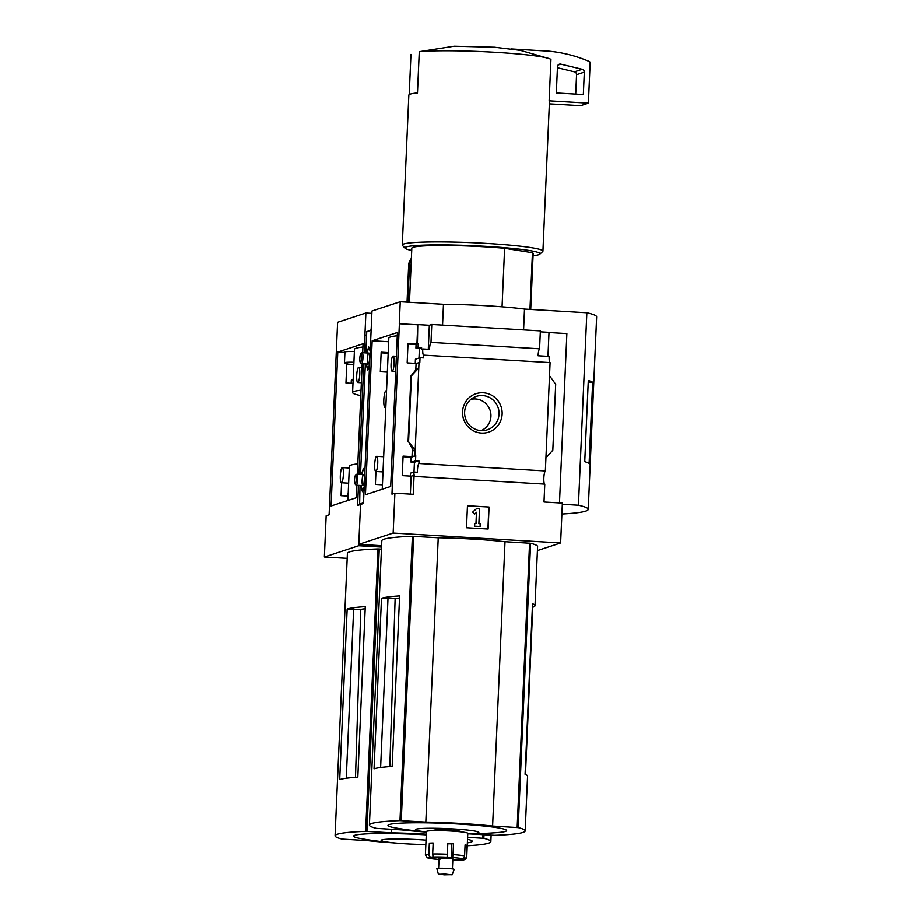 <?xml version="1.0" encoding="UTF-8"?>
<svg xmlns="http://www.w3.org/2000/svg" width="921" height="921" viewBox="0 0 921 921"><rect width="100%" height="100%" fill="white"/><g stroke="black" fill="none" stroke-linecap="round" stroke-linejoin="round"><path stroke-width="1.38" d="M382.227 489.235L388.823 338.076A79.782 6.067 2.5 0 1 397.273 335.739M381.593 545.716L358.764 544.369L393.14 533.086L560.636 542.976L562.386 503.108L544.012 502.026L544.795 484.124A6.62 1.301 93.4 0 1 543.862 477.941A6.62 1.301 93.4 0 1 545.37 470.965L418.928 463.505A6.62 1.301 -86.6 0 0 417.386 472.254L413.874 472.047A6.62 1.301 -86.6 0 0 414.231 475.455L411.146 476.157L402.224 475.627L403.076 456.102L411.998 456.632L415.739 455.711L411.134 457.23L410.916 462.043L414.415 462.25L413.99 472.047M375.941 471.494L375.377 484.434L382.411 484.837M413.874 472.047L410.432 473.175L410.305 476.099M418.928 463.505L419.043 460.73L414.415 462.25M419.043 460.73L415.532 460.523L410.916 462.043M415.532 460.523L415.739 455.711M403.053 456.735L411.134 457.23M415.233 363.358L415.406 359.19L420.022 357.67L419.815 362.483L416.062 363.404L407.151 362.874L408.003 343.349L418.226 343.763L416.05 344.477L415.901 348.046L419.4 348.265L418.974 358.016M388.19 352.57L381.156 352.156L380.304 371.681L387.338 372.096M418.226 343.763L418.076 347.332L415.901 348.046M418.076 347.332L421.588 347.539L419.4 348.265M407.98 343.994L416.05 344.477M381.121 352.801L388.167 353.215M420.022 357.67L423.533 357.878L423.66 355.115A6.62 1.301 -86.6 0 1 422.727 348.932L421.507 349.335L421.588 347.539M419.009 362.437L418.767 367.94L416.925 368.676M411.998 456.632L412.343 448.7M415.774 370.138L416.062 363.404M413.356 450.496L415.175 450.162L408.556 441.643L411.434 375.803L418.767 367.94L414.934 455.665M416.914 343.878L417.754 324.768L399.277 323.72L400.232 301.72L443.462 304.275A69.017 5.25 2.5 0 1 524.51 309.053L586.861 312.737A124.231 9.452 2.5 0 1 596.658 316.882L593.746 383.539A124.231 9.452 2.5 0 1 593.746 383.55L590.211 464.691A124.231 9.452 2.5 0 1 590.2 464.702A124.231 9.452 2.5 0 0 584.766 461.674L588.312 380.5A124.231 9.452 2.5 0 1 593.746 383.539A124.231 9.452 2.5 0 0 592.675 382.25L589.129 463.367A124.231 9.452 2.5 0 1 590.211 464.691L588.254 509.382A124.231 9.452 2.5 0 1 561.902 514.033M417.42 343.717L417.754 324.768M483.226 392.76A20.239 19.778 -108.2 0 1 499.055 424.005A20.239 19.778 -108.2 0 1 464.76 421.979A20.239 19.778 -108.2 0 1 483.226 392.76M545.37 470.965L550.102 362.575L423.66 355.115M413.414 475.409A6.62 1.301 -86.6 0 0 414.024 476.399L413.253 494.301L394.879 493.219L391.943 494.174L399.38 323.685M410.363 494.128L411.146 476.157M358.764 544.369L360.514 504.489L363.45 503.522L371.957 310.987L400.232 301.72M550.102 362.575A6.62 1.301 93.4 0 1 549.169 356.392L538.094 355.748A6.62 1.301 93.4 0 1 539.591 348.771L430.982 342.359A6.62 1.301 -86.6 0 0 429.485 349.335L422.727 348.932M428.277 349.255L429.324 325.251L418.249 324.606M544.795 484.124L414.024 476.399M502.06 306.808L504.616 248.279A60.728 4.617 -177.5 0 0 443.151 245.481A60.728 4.617 -177.5 0 0 411.814 248.152L409.454 302.261M399.507 598.063A64.735 4.927 -177.5 0 0 395.109 598.708L381.478 598.328L374.03 768.828A110.428 8.404 -177.5 0 1 392.15 766.433L399.599 595.945A110.428 8.404 -177.5 0 0 381.478 598.328M389.813 766.594L395.109 598.708M387.983 598.282L380.603 767.515M426.388 832.054A68.465 5.204 2.5 0 1 401.982 829.936L376.39 828.37A110.428 8.404 2.5 0 1 369.39 825.089A110.428 8.404 2.5 0 1 399.967 820.634L425.813 822.108A68.465 5.204 2.5 0 1 492.608 826.056L518.189 827.611A110.428 8.404 2.5 0 1 525.189 830.892A110.428 8.404 2.5 0 1 494.612 835.347L468.766 833.873A68.465 5.204 2.5 0 1 467.753 833.862A414.093 414.093 0 0 0 497.616 832.572A59.37 4.513 -177.5 0 0 486.035 826.252A59.37 4.513 -177.5 0 0 408.843 822.879A59.37 4.513 -177.5 0 0 396.755 828.163A414.093 414.093 0 0 0 426.388 832.031M369.39 825.089L381.801 540.777A110.428 8.404 2.5 0 1 412.378 536.321L438.223 537.795A68.465 5.204 2.5 0 1 505.019 541.732L530.6 543.298A110.428 8.404 2.5 0 1 537.599 546.579L535.02 605.696A110.428 8.404 -177.5 0 0 532.534 603.785L525.085 774.285A110.428 8.404 -177.5 0 1 527.572 776.196L525.189 830.892M525.477 774.446L532.775 607.261A110.428 8.404 -177.5 0 0 535.02 605.696M560.636 542.976L537.427 550.597M372.142 340.747L397.412 332.458L390.688 486.461L365.418 494.75L372.142 340.747L388.662 341.703M394.879 493.219L393.14 533.086M559.496 502.935L566.887 333.575L549.008 332.516M539.591 348.771L540.374 330.869L431.765 324.457L430.982 342.359M547.972 356.323L549.02 332.32L540.339 331.813M431.765 324.457L429.324 325.251M408.556 441.643L413.345 450.76M411.434 375.803L408.072 441.804M408.049 441.85L410.927 375.952L416.937 368.538M549.526 375.664L555.697 384.322L552.83 450.162L545.934 457.887M466.498 527.768L467.465 505.767L489.074 507.045L488.118 529.045L466.498 527.768M442.552 325.09L443.462 304.275M523.6 329.879L524.51 309.053M562.328 504.282L578.457 505.238L586.861 312.737M578.457 505.238A124.231 9.452 2.5 0 1 588.254 509.382M588.243 381.985L592.675 382.25M489.074 507.045L467.454 505.848M472.841 512.053L476.825 508.392L472.646 512.122L474.66 514.114L472.646 512.122M476.825 508.392L479.53 508.553L478.874 523.681L480.221 523.761L480.094 526.513L474.499 526.248L474.822 523.439L474.499 526.248M480.094 526.513L474.695 526.19M474.822 523.439L476.169 523.519L476.652 512.283L474.66 514.114M476.456 512.467L475.973 523.508M487.923 529.034L488.878 507.114M419.262 51.68L454.168 46.211L494.646 47.236L520.469 50.379L549.779 58.806A70.399 5.353 -177.5 0 0 491.238 52.071A70.399 5.353 -177.5 0 0 419.262 51.68L417.466 92.929A70.399 5.353 2.5 0 0 408.832 95.105L402.281 244.986A70.399 5.353 -177.5 0 0 402.465 245.4L405.102 248.256A67.636 5.146 -177.5 0 0 411.722 250.42M533.063 255.716A67.636 5.146 -177.5 0 0 539.844 254.138L542.711 251.525A70.399 5.353 -177.5 0 0 542.941 251.122L549.48 101.252A70.399 5.353 2.5 0 0 549.284 100.815A70.399 5.353 2.5 0 0 549.158 100.7L550.954 59.451A70.399 5.353 -177.5 0 0 549.779 58.806M542.941 251.122A70.399 5.353 -177.5 0 0 472.841 242.707A70.399 5.353 -177.5 0 0 402.281 244.986M410.95 54.408L409.2 94.587M539.844 254.138A67.636 5.146 -177.5 0 0 472.715 245.665A67.636 5.146 -177.5 0 0 405.102 248.256M530.726 309.421L533.167 253.448A60.728 4.617 -177.5 0 0 532.453 252.699L529.978 309.375M504.616 248.279L532.453 252.699M549.284 100.815L588.404 103.129L580.644 105.673L549.365 103.831M588.404 103.129L590.165 62.847A1.382 1.347 71.8 0 0 589.325 61.5A138.035 134.915 71.8 0 0 548.686 51.15L511.523 48.963M560.774 64.125A2.763 2.694 71.8 0 0 557.493 66.646L556.342 92.963L583.361 94.552L584.34 72.114A2.763 2.694 71.8 0 0 582.222 69.271L560.774 64.125L558.126 64.988M575.729 94.103L576.581 74.659A2.763 2.694 71.8 0 0 574.462 71.826L557.447 67.728M482.581 395.558A17.591 17.188 -108.2 0 1 484.883 430.395A17.591 17.188 -108.2 0 1 474.039 397.319A17.591 17.188 -108.2 0 1 482.581 395.558M470.873 399.38A16.486 16.117 -108.2 0 1 481.119 430.614M438.223 537.795L425.813 822.108M505.019 541.732L492.608 826.056M467.764 833.77A31.694 2.406 -177.5 0 0 470.159 830.385A31.694 2.406 -177.5 0 0 424.293 828.382A31.694 2.406 -177.5 0 0 426.388 831.962M391.057 364.152A7.587 1.497 93.4 0 1 393.037 356.082A7.587 1.497 93.4 0 1 394.107 363.15A7.587 1.497 93.4 0 1 392.139 371.232A7.587 1.497 93.4 0 1 391.057 364.152M374.663 464.403A7.587 1.497 93.4 0 1 376.631 456.321A7.587 1.497 93.4 0 1 377.714 463.401A7.587 1.497 93.4 0 1 375.745 471.483A7.587 1.497 93.4 0 1 374.663 464.403M385.841 406.414A8.277 1.635 93.4 0 1 384.99 407.416A8.277 1.635 93.4 0 1 383.838 399.046A8.277 1.635 93.4 0 1 385.957 390.884A8.277 1.635 93.4 0 1 386.498 391.425M461.409 858.637L462.008 858.637A2.763 2.464 101.1 0 0 464.598 855.897L465.082 844.902A20.699 1.577 2.5 0 1 466.901 845.397L466.417 856.392A20.699 1.577 -177.5 0 1 466.763 856.703L467.787 833.321A20.699 1.577 -177.5 0 0 447.169 830.846A20.699 1.577 -177.5 0 0 426.411 831.513L425.387 854.895L427.298 857.785A2.763 2.705 114.6 0 0 428.323 858.027L433.123 858.372L429.9 858.453A17.948 1.37 -177.5 0 0 439.006 859.5M433.123 843.532L429.324 843.176L428.852 854.17A2.763 2.303 85.9 0 0 431.028 857.14A17.948 1.37 -177.5 0 0 428.323 858.027M429.324 843.176A20.699 1.577 2.5 0 1 433.146 843.014L432.674 854.009A2.763 1.796 -91.2 0 0 434.332 857.002L431.028 857.14M453.489 843.613L451.82 843.901L451.221 857.647L451.969 857.52A2.763 0.909 -86 0 0 453.017 854.607L453.489 843.613A20.699 1.577 2.5 0 0 447.848 843.279L447.076 857.232A17.948 1.37 -177.5 0 0 434.332 857.002M428.61 858.038A2.763 2.464 -78.9 0 0 429.9 858.453M456.137 859.684L457.576 860.087A2.763 1.796 88.8 0 0 457.76 860.099A2.763 1.796 88.8 0 0 458.612 859.742M461.398 859.005L463.585 859.063A2.763 2.705 -65.4 0 0 466.417 856.392M461.548 859.892A2.763 2.303 -94.1 0 1 460.891 859.949A17.948 1.37 -177.5 0 0 463.585 859.063M452.407 868.906L452.856 858.844L445.983 858.027L439.064 858.245L438.626 868.296M456.137 859.903L460.891 859.949M451.221 857.647L447.076 857.232M460.937 831.847L460.949 831.651A13.803 1.048 -177.5 0 0 447.203 829.994A13.803 1.048 -177.5 0 0 433.365 830.443L433.354 830.65M452.153 874.812L454.134 869.389A8.646 0.656 -177.5 0 0 445.534 868.342A8.646 0.656 -177.5 0 0 436.865 868.63L438.361 874.202L452.153 874.812L438.361 874.202M444.21 874.846L450.496 874.72L445.28 874.098L440.019 874.271L444.21 874.846M451.82 843.901L447.836 843.751M466.901 845.397L465.059 845.34M360.779 395.581A79.782 6.067 2.5 0 1 352.57 392.519A79.782 6.067 2.5 0 1 361.02 390.182M347.862 500.506L349.358 466.222A79.782 6.067 2.5 0 1 357.797 463.885M352.57 392.519L354.458 349.347A79.782 6.067 2.5 0 1 362.909 347.01M344.891 352.444L337.765 352.029L363.047 343.729L362.655 352.685M362.172 363.726L357.348 474.234M356.864 485.275L356.323 497.731L331.042 506.02L337.765 352.029M341.576 482.765L341.012 495.705L348.046 496.12M354.366 351.511A12.146 0.921 2.5 0 0 344.915 352.006L344.442 362.724A12.146 0.921 2.5 0 0 347.539 363.484L346.791 363.438L345.939 382.963L352.973 383.366M348.161 493.61L347.482 493.829A6.62 1.301 -86.6 0 1 347.171 496.062M344.442 362.724A12.146 0.921 2.5 0 1 353.894 362.241M346.757 364.071L353.791 364.486M353.134 379.625L351.292 380.223L351.154 383.263M366.581 335.048L364.9 334.991L365.867 312.99L371.854 313.347M347.159 558.368L324.342 557.021L358.706 545.739L360.514 504.489L357.567 505.456L358.453 485.367M358.925 474.327L363.76 363.818M364.232 352.778L365.015 334.956M324.342 557.021L326.138 515.772L329.085 514.804L337.593 322.269L365.867 312.99M365.165 608.781A64.735 4.927 -177.5 0 0 360.767 609.437L347.136 609.057L339.688 779.557A110.428 8.404 -177.5 0 1 357.809 777.163L365.257 606.663A110.428 8.404 -177.5 0 0 347.136 609.057M355.471 777.324L360.767 609.437M353.641 609.011L346.25 778.233M392.668 842.819A68.465 5.204 2.5 0 1 367.629 840.654L342.048 839.1A110.428 8.404 2.5 0 1 335.048 835.819A110.428 8.404 2.5 0 1 365.625 831.364L391.471 832.837A68.465 5.204 2.5 0 1 426.296 834.184M335.048 835.819L347.378 553.417A110.428 8.404 2.5 0 1 377.955 548.962L381.444 549.123M467.603 837.327L483.847 838.34A110.428 8.404 2.5 0 1 490.847 841.621A110.428 8.404 2.5 0 1 467.235 845.766M358.706 545.739L381.524 547.086M391.621 829.314L391.471 832.837M467.361 842.876A59.37 4.513 -177.5 0 0 467.523 839.319M426.262 834.887A59.37 4.513 -177.5 0 0 364.774 833.989A59.37 4.513 -177.5 0 0 362.414 838.893A414.093 414.093 0 0 0 409.223 844.016A31.694 2.406 -177.5 0 0 416.188 844.315A31.694 2.406 -177.5 0 0 425.847 844.534A414.093 414.093 0 0 1 416.188 844.315M426.032 840.148A31.694 2.406 -177.5 0 0 382.722 839.71A31.694 2.406 -177.5 0 0 406.449 843.855A31.694 2.406 -177.5 0 0 409.223 844.016M411.33 259.342L410.386 260.827A25.489 1.934 -177.5 0 0 409.557 261.104L411.376 258.225M409.557 261.104L408.705 263.809L407.036 302.123M407.853 302.169L409.534 263.533L410.386 260.827M356.692 375.434A7.587 1.497 93.4 0 1 358.66 367.352A7.587 1.497 93.4 0 1 359.743 374.433A7.587 1.497 93.4 0 1 357.774 382.514A7.587 1.497 93.4 0 1 356.692 375.434M340.298 475.685A7.587 1.497 93.4 0 1 342.267 467.603A7.587 1.497 93.4 0 1 343.349 474.683A7.587 1.497 93.4 0 1 341.369 482.754A7.587 1.497 93.4 0 1 340.298 475.685M364.509 471.805L363.438 468.501L361.331 474.476M363.887 487.543L364.186 486.691M363.749 487.531L362.425 491.687L360.698 485.494M359.604 504.789L360.019 485.459M360.502 474.419L365.326 363.91M365.81 352.87L366.731 331.664L371.14 329.845M369.816 350.256L368.745 346.952L366.639 352.927M369.194 365.994L369.494 365.142M369.056 365.982L367.732 370.138L366.005 363.945M363.565 468.904L361.608 474.488M360.963 485.517L362.552 491.307M364.302 479.749A5.526 1.094 -86.6 0 0 363.737 474.729A5.526 1.094 -86.6 0 0 362.114 480.048A5.526 1.094 -86.6 0 0 363.093 485.528A5.526 1.094 -86.6 0 0 364.302 479.749M368.872 347.355L366.903 352.939M366.27 363.968L367.859 369.758M369.609 358.2A5.526 1.094 -86.6 0 0 369.045 353.18A5.526 1.094 -86.6 0 0 367.421 358.499A5.526 1.094 -86.6 0 0 368.4 363.979A5.526 1.094 -86.6 0 0 369.609 358.2M359.8 358.384A4.34 0.852 93.4 0 1 360.744 353.848A4.34 0.852 93.4 0 1 361.527 358.154A4.34 0.852 93.4 0 1 360.249 362.333A4.34 0.852 93.4 0 1 359.8 358.384M360.744 353.848L361.93 352.755A5.526 1.094 93.4 0 1 362.16 352.662A5.526 1.094 93.4 0 1 362.92 358.234A5.526 1.094 93.4 0 1 361.504 363.68A5.526 1.094 93.4 0 1 361.297 363.553L360.249 362.333M354.493 479.933A4.34 0.852 93.4 0 1 355.437 475.397A4.34 0.852 93.4 0 1 356.22 479.703A4.34 0.852 93.4 0 1 354.942 483.882A4.34 0.852 93.4 0 1 354.493 479.933M355.437 475.397L356.623 474.303A5.526 1.094 93.4 0 1 356.853 474.211A5.526 1.094 93.4 0 1 357.613 479.783A5.526 1.094 93.4 0 1 356.197 485.229A5.526 1.094 93.4 0 1 355.99 485.102L354.942 483.882M530.6 543.298L518.189 827.611M412.378 536.321L399.967 820.634M582.222 69.271L574.462 71.826M584.34 72.114L576.581 74.659M413.656 536.344L401.245 820.657M529.587 543.183L517.176 827.507M428.852 854.17A20.699 1.577 -177.5 0 0 425.387 854.895M447.376 854.274A20.699 1.577 -177.5 0 0 432.674 854.009M464.598 855.897A20.699 1.577 -177.5 0 0 453.017 854.607M457.76 860.099L452.798 860.11A17.948 1.37 -177.5 0 0 457.576 860.087M462.008 858.637A17.948 1.37 -177.5 0 0 451.969 857.52M432.951 855.701L432.882 857.313M377.955 548.962L365.625 831.364M483.997 834.771L483.847 838.34M379.233 548.997L366.903 831.387M482.984 834.714L482.834 838.237M409.534 263.533A26.225 1.992 -177.5 0 0 408.705 263.809M366.731 331.664L371.117 330.225M359.202 504.224L363.473 502.82M396.375 356.277L393.037 356.082M395.708 371.439L392.139 371.232M383.643 456.735L376.631 456.321M382.975 471.909L375.745 471.483M385.795 407.462L384.99 407.416M429.485 858.418L439.87 859.581M466.763 856.703C466.199 859.258 464.345 860.341 461.202 859.949M491.123 835.197L490.847 841.621M362.011 367.548L358.66 367.352M361.343 382.722L357.774 382.514M349.278 468.018L342.267 467.603M348.61 483.191L341.369 482.754M361.504 363.68L368.181 364.071M362.16 352.662L368.826 353.054M356.197 485.229L362.874 485.62M356.853 474.211L363.519 474.603"/></g></svg>
